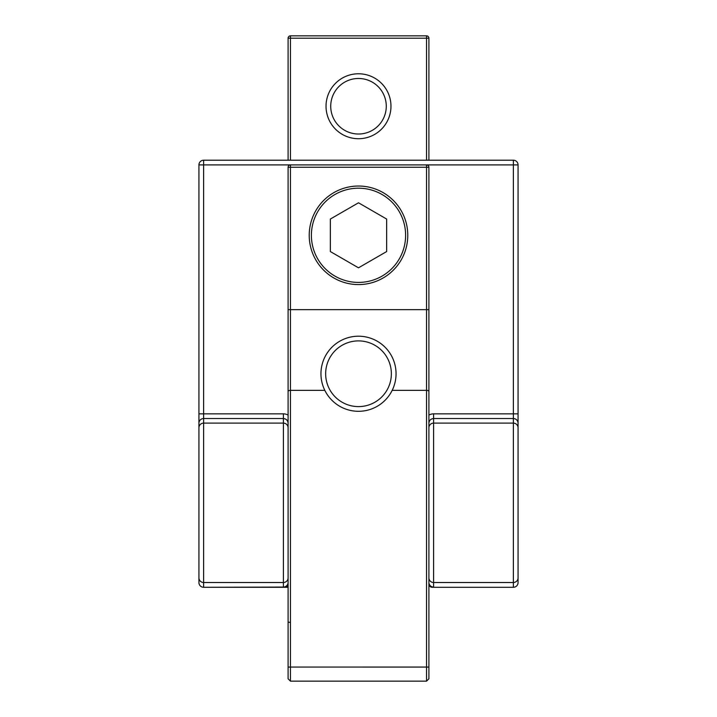 <?xml version="1.0" encoding="UTF-8"?>
<svg xmlns="http://www.w3.org/2000/svg" width="717" height="717" viewBox="0 0 717 717"><rect width="100%" height="100%" fill="white"/><g stroke="black" fill="none" stroke-linecap="round" stroke-linejoin="round"><path stroke-width="1.08" d="M428.9 167.258A2.348 2.348 0 0 0 426.552 164.91L426.552 167.258L428.9 167.258L428.9 427.798A4.696 4.687 180 0 1 433.588 423.111L513.372 423.111L513.372 582.518A4.696 4.687 -0 0 0 518.068 577.83L518.068 413.852L433.588 413.852A9.393 9.384 90 0 0 428.9 415.107A9.393 9.384 90 0 1 433.588 413.852L433.588 418.54C430.747 418.818 429.178 420.395 428.9 423.245C429.178 420.395 430.747 418.818 433.588 418.54L433.588 423.111L513.372 423.111L513.372 582.518A4.696 4.687 -0 0 0 518.068 577.83L518.068 582.598A4.696 4.696 0 0 1 513.372 587.286L513.372 582.518L433.588 582.518A4.696 4.687 180 0 1 428.9 577.83A4.696 4.687 180 0 0 433.588 582.518L433.588 423.111L433.588 582.518L513.372 582.518L513.372 587.286A4.696 4.696 0 0 0 518.068 582.598A4.696 4.687 180 0 1 513.372 587.286L513.372 587.286A4.696 4.696 0 0 0 518.068 582.598A4.696 4.687 180 0 1 513.372 587.286L432.27 587.286A4.696 4.033 90 0 1 428.9 585.171A4.696 4.033 90 0 0 432.27 587.286L433.588 587.071L433.588 582.518L433.588 587.071A4.696 4.687 180 0 1 428.9 582.383A4.696 4.687 180 0 0 433.588 587.071L432.27 587.286A4.696 4.033 -94.3 0 1 428.9 585.072A4.696 4.033 -94.3 0 0 432.27 587.286L513.372 587.286A4.696 4.696 0 0 0 518.068 582.598L518.068 164.91A4.696 4.696 0 0 0 513.372 160.214L203.628 160.214A4.696 4.696 0 0 0 198.932 164.91L198.932 413.852L203.628 413.852L203.628 160.214A4.696 4.696 0 0 0 198.932 164.91L198.932 413.852L283.412 413.852L203.628 413.852L203.628 587.286L284.73 587.286A4.696 4.033 -90 0 0 288.1 585.171A4.696 4.033 -90 0 1 284.73 587.286L283.412 587.071A4.696 4.687 180 0 0 288.1 582.383L288.1 549.742M428.9 427.798A4.696 4.687 180 0 1 433.588 423.111L433.588 413.852L513.372 413.852L513.372 164.91L203.628 164.91L203.628 582.518A4.696 4.687 -0 0 1 198.932 577.83A4.696 4.687 -0 0 0 203.628 582.518L283.412 582.518L283.412 587.071L283.412 582.518A4.696 4.687 180 0 0 288.1 577.83L288.1 427.798L288.1 577.83A4.696 4.687 180 0 1 283.412 582.518L283.412 423.111L203.628 423.111A4.696 4.687 0 0 0 198.932 427.798A4.696 4.687 0 0 1 203.628 423.111L283.412 423.111A4.696 4.687 0 0 1 288.1 427.798A4.696 4.687 0 0 0 283.412 423.111L283.412 418.54L203.628 418.54A4.696 4.687 0 0 0 198.932 423.227A4.696 4.687 0 0 1 203.628 418.54L283.412 418.54L283.412 413.852A9.393 9.384 -90 0 1 288.1 415.107A9.393 9.384 -90 0 0 283.412 413.852L283.412 418.54C286.253 418.818 287.822 420.395 288.1 423.245C287.822 420.395 286.253 418.818 283.412 418.54L283.412 582.518L203.628 582.518L203.628 587.286A4.696 4.687 180 0 1 198.932 582.598A4.696 4.696 0 0 0 203.628 587.286A4.696 4.687 180 0 1 198.932 582.598L198.932 413.852L198.932 582.598A4.696 4.696 0 0 0 203.628 587.286L283.412 587.071A4.696 4.687 180 0 0 288.1 582.383L288.1 545.054M288.1 585.072A4.696 4.033 94.3 0 1 284.73 587.286L288.1 587.286L284.73 587.286A4.696 4.033 94.3 0 0 288.1 585.072M392.172 390.353L426.552 390.353L426.552 667.061L428.9 667.07L428.9 678.802L428.9 309.645L288.1 309.645L288.1 678.802L290.448 681.15L426.552 681.15L428.9 678.802M428.9 545.054L428.9 621.845M288.1 645.004L288.1 667.07L290.448 667.061L290.448 681.15M324.828 390.353L290.448 390.353A2.348 1.156 180 0 0 288.1 391.509L288.1 167.258L290.448 167.258L290.448 667.07L288.1 667.07M428.9 391.509A2.348 1.156 0 0 0 426.552 390.353L426.552 167.258L290.448 167.258L290.448 164.91A2.348 2.348 0 0 0 288.1 167.258A2.348 2.348 0 0 1 290.448 164.91L203.628 164.91L203.628 160.214A4.696 4.696 0 0 0 198.932 164.91L203.628 164.91L198.932 164.91A4.696 4.696 0 0 1 203.628 160.214L513.372 160.214L513.372 164.91L518.068 164.91A4.696 4.696 0 0 0 513.372 160.214L513.372 164.91L426.552 164.91M386.66 219.052L358.5 202.794L330.34 219.052L330.34 251.559L358.5 267.817L386.66 251.559L386.66 219.052M311.393 235.31A47.107 47.107 0 0 1 382.053 194.504A47.107 47.107 0 0 1 382.053 276.108A47.107 47.107 0 0 1 311.393 235.31M309.224 235.31A49.276 49.276 0 0 1 383.138 192.631A49.276 49.276 0 0 1 383.138 277.981A49.276 49.276 0 0 1 309.224 235.31M320.956 373.754A37.544 37.544 0 0 1 377.276 341.238A37.544 37.544 0 0 1 377.276 406.27A37.544 37.544 0 0 1 320.956 373.754A37.544 37.544 0 0 1 377.276 341.238A37.544 37.544 0 0 1 377.276 406.27A37.544 37.544 0 0 1 320.956 373.754M518.068 413.852L518.068 164.91A4.696 4.696 0 0 0 513.372 160.214A4.696 4.696 0 0 1 518.068 164.91L513.372 164.91L513.372 418.54A4.696 4.687 0 0 1 518.068 423.227A4.696 4.687 0 0 0 513.372 418.54L513.372 423.111A4.696 4.687 0 0 1 518.068 427.798A4.696 4.687 0 0 0 513.372 423.111L513.372 418.54L433.588 418.54L513.372 418.54L513.372 413.852L518.068 413.852M428.9 38.198A2.348 2.348 0 0 0 426.552 35.85L426.552 38.198L428.9 38.198L428.9 160.214M426.552 35.85L290.448 35.85A2.348 2.348 0 0 0 288.1 38.198L288.1 160.214M358.5 78.476A27.775 27.775 0 0 1 386.275 106.25A27.775 27.775 0 0 1 358.5 134.016A27.775 27.775 0 0 1 330.725 106.25A27.775 27.775 0 0 1 358.5 78.476M358.5 73.779A32.462 32.462 0 0 1 386.615 122.482A32.462 32.462 0 0 1 330.385 122.482A32.462 32.462 0 0 1 358.5 73.779M203.628 587.286L284.73 587.286L203.628 587.286M428.9 667.061L290.448 667.061L426.552 667.07L426.552 681.15M288.1 621.845A2.348 0.493 180 0 0 290.448 622.338M325.652 373.754A32.848 32.848 0 0 1 374.928 345.298A32.848 32.848 0 0 1 374.928 402.201A32.848 32.848 0 0 1 325.652 373.754M426.552 160.214L426.552 38.198L290.448 38.198L290.448 35.85A2.348 2.348 0 0 0 288.1 38.198L290.448 38.198L290.448 160.214"/></g></svg>
